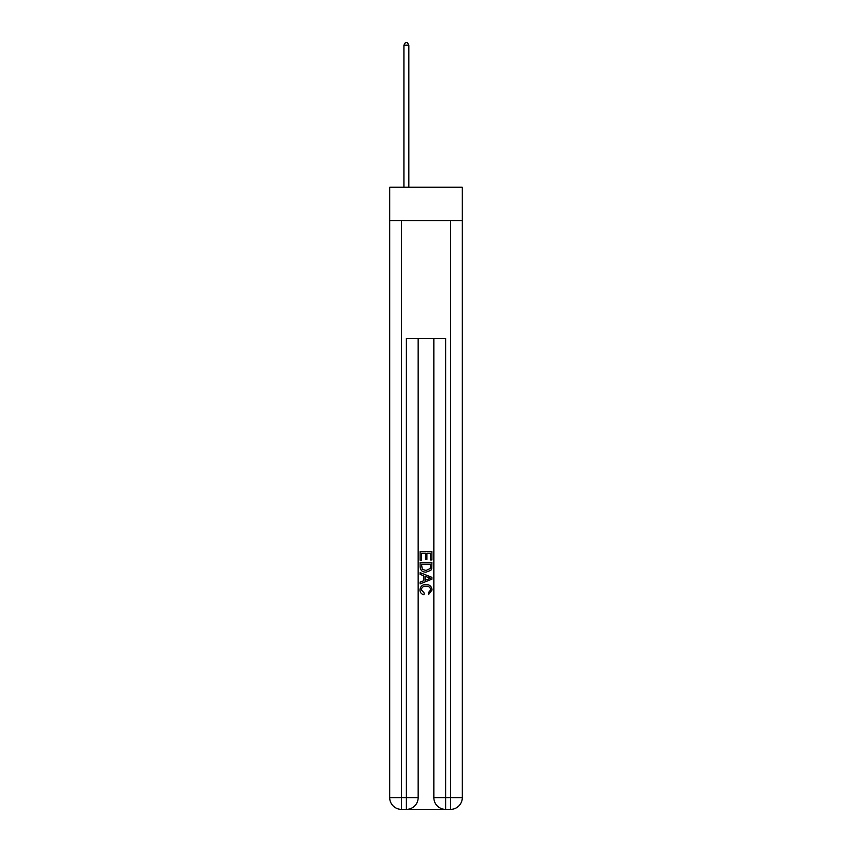 <?xml version="1.0" encoding="UTF-8"?>
<svg xmlns="http://www.w3.org/2000/svg" width="852" height="852" viewBox="0 0 852 852"><rect width="100%" height="100%" fill="white"/><g stroke="black" fill="none" stroke-linecap="round" stroke-linejoin="round"><path stroke-width="1.28" d="M462.306 220.615L462.306 187.248L389.694 187.248L389.694 220.615L462.306 220.615L462.306 797.621L450.538 797.621L450.538 220.615M407.256 809.4L444.744 809.4M445.628 809.4L445.628 797.621L433.849 797.621A11.779 11.779 0 0 0 445.628 809.4L450.538 809.4L450.538 797.621L445.628 797.621L445.628 338.372L406.372 338.372L406.372 797.621L389.694 797.621L389.694 220.615M418.151 338.372L418.151 797.621A11.779 11.779 0 0 1 406.372 809.4L401.462 809.4A11.779 11.779 0 0 1 389.694 797.621M433.849 797.621L433.849 338.372M450.538 809.4A11.779 11.779 0 0 0 462.306 797.621M420.111 560.222L420.111 551.617L431.889 551.617L431.889 559.924L430.526 559.924L430.526 553.278L426.905 553.278L426.905 559.466L425.542 559.466L425.542 553.278L421.474 553.278L421.474 560.222L420.111 560.222M420.111 566.708L420.111 562.49L431.889 562.49L431.719 568.593L430.878 570.308L426.064 572.15C422.294 572.161 420.313 570.35 420.111 566.708M421.474 564.152L422.304 569.36L426.085 570.489L430.281 568.476L430.526 564.152L421.474 564.152M420.111 574.408L420.111 572.65L431.889 577.326L431.889 579.2L420.111 583.876L420.111 582.108L423.732 580.776L423.732 575.75L420.111 574.408M428.354 577.454L425.095 576.25L425.095 580.276L430.526 578.263L428.354 577.454M421.325 589.829L424.264 593.13L423.881 594.792C421.389 594.142 420.079 592.545 419.961 589.989C420.281 586.368 422.326 584.547 426.085 584.525C429.706 584.6 431.687 586.41 432.039 589.957L428.62 594.494L428.258 592.832L430.675 589.872C430.335 587.326 428.801 586.101 426.096 586.187C423.337 586.048 421.751 587.262 421.325 589.829M408.832 187.248L408.832 45.156L403.923 45.156L403.923 187.248M403.923 45.156L405.392 42.6L407.352 42.6L408.832 45.156M401.462 220.615L401.462 809.4M418.151 797.621L406.372 797.621L406.372 809.4"/></g></svg>
